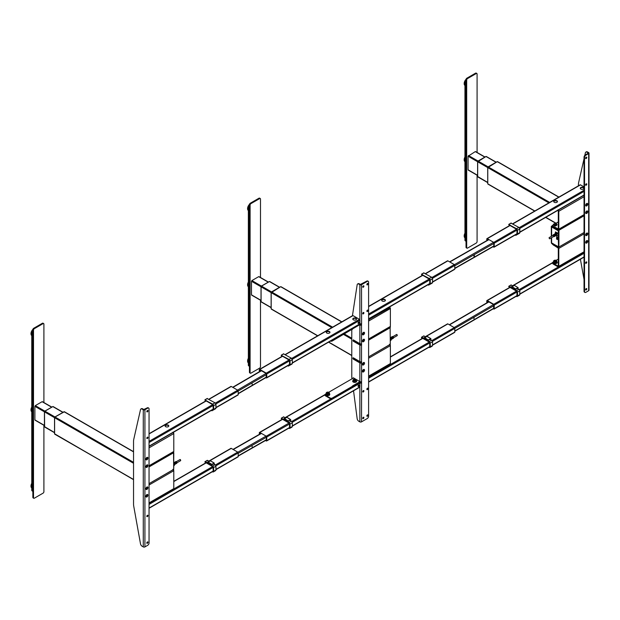<?xml version="1.0" encoding="UTF-8"?>
<svg xmlns="http://www.w3.org/2000/svg" width="620" height="620" viewBox="0 0 620 620"><rect width="100%" height="100%" fill="white"/><g stroke="black" fill="none" stroke-linecap="round" stroke-linejoin="round"><path stroke-width="0.93" d="M556.225 235.422L556.721 235.708L556.721 233.949L557.535 233.415L556.752 233.949L556.752 235.708L558.139 234.965M557.954 233.205L555.915 232.477L555.21 233.035L555.931 232.453L557.55 233.383L555.505 231.903L555.35 232.919M555.512 234.755A0.992 0.574 -120 0 0 555.83 235.12A1.015 0.589 60 0 1 555.365 234.438A0.992 0.574 -120 0 0 555.458 234.654M555.396 233.616A1.015 0.589 60 0 1 556 233.585A1.015 0.589 60 0 1 556.683 234.577A1.015 0.589 60 0 1 556.388 235.329M556.721 233.949L555.195 233.066L555.195 233.725L555.195 233.05L556.737 233.918M556 235.515A0.992 0.574 60 0 0 556.14 235.476A0.992 0.574 60 0 0 555.83 233.942L555.597 234.089A0.969 0.558 60 0 1 556.101 235.151M555.644 235.654A0.992 0.574 -120 0 0 555.9 235.615A0.992 0.574 -120 0 0 555.59 234.081M555.179 235.995A0.992 0.574 60 0 0 555.311 235.949A0.992 0.574 60 0 0 555.001 234.414L554.776 234.554A0.969 0.558 60 0 1 555.28 235.623M554.985 235.964L554.985 235.964A0.969 0.558 -120 0 0 555.063 235.98A0.992 0.574 60 0 1 555.001 235.98L554.838 236.073A0.992 0.574 -120 0 1 554.66 236.328A0.992 0.574 -120 0 1 554.412 236.367M554.357 236.468A0.992 0.574 60 0 0 554.489 236.429A0.992 0.574 60 0 0 554.179 234.895L553.939 235.034A0.992 0.574 -120 0 1 554.249 236.561A0.992 0.574 -120 0 1 553.939 236.592L554.179 236.453A0.992 0.574 60 0 0 554.21 236.46M552.839 235.492A0.992 0.574 60 0 1 553.04 234.972A0.992 0.574 60 0 1 553.536 235.019A0.992 0.574 60 0 1 554.187 235.894A0.992 0.574 60 0 1 554.032 236.685A0.992 0.574 60 0 1 553.536 236.638A0.992 0.574 60 0 1 553.482 236.6M555.342 235.894A0.992 0.574 -120 0 0 555.489 235.848A0.992 0.574 -120 0 0 555.667 235.592L555.908 235.46A0.992 0.574 60 0 1 555.721 235.708A0.992 0.574 60 0 1 555.59 235.755M556.093 235.282A0.992 0.574 -120 0 0 556.473 235.282A0.992 0.574 -120 0 0 556.628 234.484A0.992 0.574 -120 0 0 555.977 233.608A0.992 0.574 -120 0 0 555.481 233.562A0.992 0.574 -120 0 0 555.295 233.849L555.458 233.725A0.992 0.574 60 0 0 555.148 233.756L555.481 233.562M554.629 234.089A0.992 0.574 60 0 1 554.737 233.996A0.992 0.574 60 0 1 555.233 234.042A0.992 0.574 60 0 1 555.908 235.026L555.667 235.166A0.992 0.574 -120 0 0 554.993 234.182A0.992 0.574 -120 0 0 554.497 234.135A0.992 0.574 -120 0 0 554.334 234.329M554.319 234.763L555.047 235.507A0.969 0.558 -120 0 0 554.505 234.624A0.969 0.558 -120 0 0 553.823 234.562A0.992 0.574 60 0 1 553.908 234.469A0.992 0.574 60 0 1 554.404 234.523A0.992 0.574 60 0 1 555.078 235.507L554.838 235.647A0.992 0.574 -120 0 0 554.164 234.654A0.992 0.574 -120 0 0 553.668 234.608A0.992 0.574 -120 0 0 553.505 234.802M554.21 235.995A0.992 0.574 60 0 1 553.73 235.158M554.737 233.996L554.908 233.895A0.992 0.574 -120 0 1 555.218 233.864L555.288 233.856M554.133 234.895A0.992 0.574 60 0 0 554.629 235.763L554.389 235.902M554.218 234.329A0.992 0.574 60 0 1 554.319 234.236A0.992 0.574 60 0 1 554.629 234.205L554.389 234.345A0.992 0.574 -120 0 0 554.079 234.368A0.992 0.574 -120 0 0 553.97 234.469M553.389 234.802A0.992 0.574 60 0 1 553.497 234.709A0.992 0.574 60 0 1 553.807 234.678L553.567 234.817A0.992 0.574 -120 0 0 553.257 234.848A0.992 0.574 -120 0 0 553.056 235.368M549.398 238.746L549.08 237.662L549.398 238.746M553.071 235.577L553.521 235.313L553.846 236.398L549.715 238.778M555.132 234.283L555.876 235.034A0.969 0.558 -120 0 0 555.326 234.151A0.969 0.558 -120 0 0 554.652 234.089M554.171 234.662A0.969 0.558 60 0 1 554.846 235.631L554.838 235.623M554.575 234.949L555.071 235.554M555.195 235.972A0.969 0.558 -120 0 0 555.474 235.352A0.969 0.558 -120 0 0 554.985 234.445L555.264 235.429M496.946 161.805A0.698 0.403 60 0 1 497.124 161.696L488.196 166.85L487.739 167.648L487.769 183.838L487.769 167.671L488.235 166.865L497.155 161.712L497.682 161.905M488.196 184.047L487.793 183.892M551.32 226.478A1.046 0.605 0 0 0 551.32 226.525A1.046 0.605 0 0 0 551.622 226.951L558.225 230.764L558.473 233.027L557.876 233.167M558.473 235.6L558.473 246.621M551.32 242.575A1.046 0.605 0 0 0 551.32 242.621A1.046 0.605 0 0 0 551.622 243.048L558.922 246.977M551.622 243.048L551.622 243.528L551.374 242.428L551.622 243.528L558.225 247.333L558.225 246.861M558.388 246.861L558.388 247.333L577.522 236.29M557.977 247L558.798 248.426A1.17 0.674 60 0 0 558.372 247.341L558.225 247.333M551.622 236.197L551.622 226.858A1.046 0.605 180 0 1 551.32 226.432A1.046 0.605 180 0 1 551.374 226.238L558.225 230.671L558.225 230.19L551.374 226.238M577.522 219.24L558.225 230.671M555.892 225.866A1.38 0.798 0 0 0 554.613 225.866M551.622 237.677L551.622 242.955A1.046 0.605 180 0 1 551.32 242.529L551.32 237.855M557.396 239.522L557.396 237.049L556.659 236.522L556.574 239.049L557.396 239.522M551.622 242.955L558.302 246.713M557.876 235.166L558.302 235.693M557.659 233.042L556.326 232.384M556.985 236.716L556.574 239.049M584.04 215.551L558.884 230.004L584.04 215.473M558.953 230.036L558.884 246.977M584.04 215.783L559.046 230.214M559.046 246.931L584.04 232.508L558.953 246.993M558.884 230.361L558.287 233.252M558.139 233.298L558.535 246.752L558.535 230.756M584.04 215.38L577.856 219.046M487.739 183.458A0.698 0.403 0 0 0 487.715 183.567L487.785 167.617L497.271 161.665L558.76 197.168M577.987 236.003L584.04 232.523M486.429 156.736L486.01 156.504L477.679 161.789L477.679 176.646L478.097 176.886M487.715 182.435L477.632 176.499L477.632 161.812L478.097 161.014L485.863 156.527A0.698 0.403 -120 0 0 485.685 156.635M477.664 176.522L477.632 176.499A0.698 0.403 180 0 1 477.609 176.398L477.664 161.835L478.129 161.037L486.018 156.496L496.046 162.293M477.632 176.289A0.698 0.403 180 0 0 477.609 176.398L477.609 161.712A0.698 0.403 180 0 0 477.632 161.812L478.097 161.014L485.863 156.527L486.328 156.798M390.375 337.947L391.104 338.365L391.104 340.147L390.282 340.713M391.104 338.388L390.391 338.753M390.871 338.505A1.015 0.589 -120 0 0 390.375 338.001A0.992 0.574 60 0 1 390.391 338.009M391.104 339.528A0.992 0.574 -120 0 0 391.228 339.481A0.992 0.574 -120 0 0 390.918 337.954L391.158 337.815A0.992 0.574 60 0 1 391.468 339.341A0.992 0.574 60 0 1 391.336 339.388A0.969 0.558 -120 0 0 391.631 338.753A0.969 0.558 -120 0 0 391.135 337.838L391.422 338.853M391.801 339.047A0.992 0.574 -120 0 0 392.057 339.008A0.992 0.574 -120 0 0 391.747 337.474L391.979 337.334A0.992 0.574 60 0 1 392.29 338.869A0.992 0.574 60 0 1 392.158 338.915M392.042 338.908A0.992 0.574 60 0 1 391.979 338.9L391.825 338.993A0.992 0.574 -120 0 1 391.638 339.249L391.468 339.341M392.631 338.574A0.992 0.574 -120 0 0 392.879 338.528A0.992 0.574 -120 0 0 392.569 337.001L392.809 336.862A0.992 0.574 60 0 1 393.119 338.396A0.992 0.574 60 0 1 392.987 338.435M393.173 338.311A0.992 0.574 -120 0 0 393.336 338.272A0.992 0.574 -120 0 0 393.483 337.474A0.992 0.574 -120 0 0 392.84 336.598A0.992 0.574 -120 0 0 392.344 336.551A0.992 0.574 -120 0 0 392.166 336.776M391.608 337.009A0.992 0.574 60 0 1 391.716 336.916A0.992 0.574 60 0 1 392.212 336.962A0.992 0.574 60 0 1 392.886 337.947L392.646 338.086A0.992 0.574 -120 0 0 391.972 337.102A0.992 0.574 -120 0 0 391.476 337.048A0.992 0.574 -120 0 0 391.313 337.249M390.786 337.481A0.992 0.574 60 0 1 390.887 337.388A0.992 0.574 60 0 1 391.383 337.435A0.992 0.574 60 0 1 392.065 338.427L391.825 338.559A0.992 0.574 -120 0 0 391.142 337.575A0.992 0.574 -120 0 0 390.647 337.528A0.992 0.574 -120 0 0 390.492 337.722M392.212 338.807A0.992 0.574 -120 0 0 392.468 338.768A0.992 0.574 -120 0 0 392.646 338.512L392.886 338.381A0.992 0.574 60 0 1 392.708 338.629A0.992 0.574 60 0 1 392.569 338.675M392.049 338.474A0.992 0.574 60 0 1 391.538 337.598L391.298 337.737M390.546 338.117L390.468 338.21A0.992 0.574 -120 0 0 390.623 338.629M390.786 337.629L390.786 337.598A0.992 0.574 60 0 0 390.476 337.629A0.992 0.574 60 0 0 390.375 337.714A0.992 0.574 -120 0 1 390.546 337.737L390.786 337.629M390.902 337.489A0.992 0.574 -120 0 1 391.065 337.288A0.992 0.574 -120 0 1 391.375 337.257L391.615 337.125A0.992 0.574 60 0 0 391.305 337.148A0.992 0.574 60 0 0 391.197 337.249M392.018 336.769A0.992 0.574 60 0 1 392.127 336.675A0.992 0.574 60 0 1 392.437 336.644L392.197 336.784A0.992 0.574 -120 0 0 391.887 336.815A0.992 0.574 -120 0 0 391.724 337.009M391.941 337.319A0.992 0.574 60 0 0 392.437 338.21L392.197 338.342M392.995 338.419A0.969 0.558 -120 0 0 393.281 337.799A0.969 0.558 -120 0 0 392.786 336.885L393.072 337.9M396.521 334.761L396.978 334.498L397.296 335.575L393.537 337.745M392.398 337.102L392.886 337.939M392.847 336.606A0.969 0.558 60 0 1 392.855 336.613A0.969 0.558 60 0 1 393.537 337.807M390.654 338.613A0.969 0.558 60 0 1 390.499 338.202L390.809 338.536M271.204 292.4A0.698 0.403 0 0 0 271.149 292.694L271.18 308.737L271.149 292.694L271.606 291.896L280.69 286.711M271.382 292.097A0.698 0.403 60 0 1 271.606 291.896L280.535 286.742A0.698 0.403 60 0 0 280.434 286.773A0.698 0.403 60 0 1 280.535 286.742L271.606 291.896L271.149 292.694L271.606 291.896A0.698 0.403 60 0 0 271.506 291.927L280.434 286.773A0.698 0.403 60 0 0 280.349 286.851M271.149 308.504A0.698 0.403 0 0 0 271.149 308.714L271.606 309.093M390.282 338.931L390.282 343.798M390.236 327.748L390.058 327.004M390.298 327.236L371.163 338.381M371.163 338.288L370.76 338.148M371.093 355.446L390.298 344.379L390.135 327.786L368.606 339.861M390.282 343.705L390.282 341.163M389.965 344.55L368.606 356.887L390.135 344.402M368.606 339.93L389.864 327.654M389.965 327.825L368.606 340.163M368.606 356.903L370.698 355.678M370.435 338.334L370.838 338.567L368.606 339.76M281.092 286.952L341.674 321.927M353.431 340.14L361.514 344.999L361.096 343.821M280.682 286.711L271.196 292.663L331.778 327.647M317.758 335.738L271.196 308.861L271.196 292.663M269.839 281.79L279.457 287.339L269.421 281.55L261.508 286.122L261.09 286.835L271.126 292.625L261.09 286.835L261.09 301.692L261.508 301.932M261.09 301.692L271.126 307.481L261.09 301.692L261.074 286.882A0.698 0.403 180 0 1 261.105 286.564M271.537 291.912L261.508 286.122L271.537 291.912M261.043 301.545A0.698 0.403 180 0 1 261.02 301.444A0.698 0.403 180 0 0 261.043 301.545L261.074 286.882A0.698 0.403 180 0 1 261.02 286.758L261.4 286.091A0.698 0.403 -120 0 0 261.276 286.262M261.074 286.882L261.508 286.06A0.698 0.403 -120 0 0 261.4 286.091L269.173 281.612A0.698 0.403 -120 0 0 269.096 281.681M261.4 286.091A0.698 0.403 -120 0 1 261.508 286.06L269.274 281.573A0.698 0.403 -120 0 0 269.173 281.612L269.274 281.573A0.698 0.403 -120 0 0 269.173 281.612M261.074 301.723L261.02 301.444A0.698 0.403 180 0 1 261.043 301.336M173.786 462.993L174.514 463.411L174.514 465.194L173.693 465.76M174.514 463.435L173.802 463.799M174.282 463.551A1.015 0.589 -120 0 0 173.786 463.047A0.992 0.574 60 0 1 173.794 463.055M174.514 464.574A0.992 0.574 -120 0 0 174.639 464.527A0.992 0.574 -120 0 0 174.328 463L174.569 462.861A0.992 0.574 60 0 1 174.879 464.396A0.992 0.574 60 0 1 174.747 464.434A0.969 0.558 -120 0 0 175.042 463.799A0.969 0.558 -120 0 0 174.546 462.884L174.832 463.9M175.212 464.093A0.992 0.574 -120 0 0 175.468 464.055A0.992 0.574 -120 0 0 175.158 462.52L175.166 462.528A0.969 0.558 60 0 1 175.669 463.589M175.623 463.101L175.375 462.373A0.992 0.574 60 0 1 175.7 463.915A0.992 0.574 60 0 1 175.569 463.962A0.969 0.558 -120 0 0 175.863 463.326A0.969 0.558 -120 0 0 175.375 462.411L175.158 462.52M176.15 463.621A0.992 0.574 -120 0 0 176.289 463.574A0.992 0.574 -120 0 0 175.979 462.047L176.22 461.908A0.992 0.574 60 0 1 176.53 463.442A0.992 0.574 60 0 1 176.398 463.481M176.46 463.349A0.992 0.574 -120 0 0 176.739 463.318A0.992 0.574 -120 0 0 176.894 462.52A0.992 0.574 -120 0 0 176.25 461.644A0.992 0.574 -120 0 0 175.755 461.598A0.992 0.574 -120 0 0 175.576 461.822M175.018 462.055A0.992 0.574 60 0 1 175.127 461.962A0.992 0.574 60 0 1 175.623 462.009A0.992 0.574 60 0 1 176.297 462.993L176.057 463.132A0.992 0.574 -120 0 0 175.383 462.148A0.992 0.574 -120 0 0 174.887 462.101A0.992 0.574 -120 0 0 174.724 462.295M174.197 462.528A0.992 0.574 60 0 1 174.298 462.435A0.992 0.574 60 0 1 174.793 462.489A0.992 0.574 60 0 1 175.468 463.473L175.274 463.636A0.969 0.558 60 0 1 175.235 463.621L175.274 463.636M175.235 463.605A0.992 0.574 -120 0 0 174.553 462.621A0.992 0.574 -120 0 0 174.057 462.574A0.992 0.574 -120 0 0 173.902 462.768M174.91 464.334A0.992 0.574 -120 0 0 175.049 464.295A0.992 0.574 -120 0 0 175.235 464.039L175.468 463.9A0.992 0.574 60 0 1 175.29 464.155A0.992 0.574 60 0 1 175.158 464.194M175.638 463.83A0.969 0.558 60 0 0 175.77 463.83A0.992 0.574 -120 0 0 175.879 463.814A0.992 0.574 -120 0 0 176.057 463.558L176.297 463.427A0.992 0.574 60 0 1 176.119 463.675A0.992 0.574 60 0 1 175.979 463.721M173.957 463.163L173.879 463.256A0.992 0.574 -120 0 0 174.034 463.675M174.197 462.675L174.197 462.644A0.992 0.574 60 0 0 173.887 462.675A0.992 0.574 60 0 0 173.786 462.76A0.992 0.574 -120 0 1 173.957 462.784L174.197 462.675M174.367 462.435A0.992 0.574 -120 0 1 174.476 462.334A0.992 0.574 -120 0 1 174.786 462.311L175.018 462.171A0.992 0.574 60 0 0 174.708 462.195A0.992 0.574 60 0 0 174.608 462.295M175.429 461.815A0.992 0.574 60 0 1 175.537 461.722A0.992 0.574 60 0 1 175.847 461.691L175.607 461.83A0.992 0.574 -120 0 0 175.297 461.861A0.992 0.574 -120 0 0 175.135 462.055M175.847 463.256A0.992 0.574 60 0 1 175.375 462.481M179.932 459.808L180.389 459.544L180.707 460.621L176.948 462.791M175.809 462.148L176.297 462.985M174.065 463.659A0.969 0.558 60 0 1 173.91 463.249L174.22 463.582M174.793 462.807L175.452 463.52M174.701 462.721L175.437 463.473A0.969 0.558 -120 0 0 174.894 462.59A0.969 0.558 -120 0 0 174.22 462.528M133.54 479.671L54.591 433.783L54.591 417.764L55.056 416.966L64.1 411.757L133.54 451.856L64.387 411.734L55.017 416.996L133.54 462.334L55.017 416.996L54.606 417.717L133.54 463.287L54.606 417.717L55.017 416.996M54.614 417.446L54.614 417.446A0.698 0.403 -0 0 0 54.56 417.74L54.56 433.76L55.056 434.046M54.793 417.144L54.793 417.144A0.698 0.403 60 0 1 54.916 416.973L54.537 417.64A0.698 0.403 -0 0 0 54.56 417.74L55.017 416.942L63.945 411.789L64.403 412.06M64.441 412.075L63.976 411.812L55.017 416.942A0.698 0.403 60 0 0 54.916 416.973A0.698 0.403 60 0 1 55.017 416.942L64.162 411.726M173.693 463.977L173.786 452.902L173.213 452.67L149.048 466.62M173.708 452.67L173.468 452.058M173.708 452.282L154.171 463.194M173.693 468.844L173.538 452.832M154.504 480.492L173.708 469.425L173.708 468.953M173.693 468.751L173.786 466.496M149.048 503.3L173.546 489.157A1.17 0.674 -120 0 0 173.786 488.622L173.786 470.712A1.17 0.674 -120 0 0 173.36 469.627L149.048 483.646L173.538 469.449M149.048 466.697L173.275 452.701M173.375 452.879L149.048 466.922M173.693 452.941L173.693 468.945M149.048 483.67L153.993 480.81M153.993 463.667L149.048 466.527M54.731 434.171L133.54 479.477L54.606 433.907L54.606 417.717M63.039 412.285L53.126 406.565L62.86 412.385L52.832 406.596L44.919 411.168L44.501 411.882L44.624 427.002L44.485 411.928L44.95 411.13L52.84 406.588M44.919 411.168L54.948 416.958L44.919 411.168L44.501 411.882L54.537 417.671L44.501 411.882M44.508 426.816L54.537 432.528L44.454 426.599A0.698 0.403 180 0 1 44.454 426.389M44.919 426.862L44.454 426.599L44.454 411.913A0.698 0.403 180 0 1 44.516 411.61L44.516 411.61M44.95 426.878L44.454 426.599A0.698 0.403 180 0 1 44.431 426.49L44.431 411.804A0.698 0.403 180 0 0 44.454 411.913L44.919 411.107L52.685 406.627L44.919 411.107L44.485 411.928L44.919 411.107L52.902 406.557M44.431 411.804L44.811 411.137A0.698 0.403 -120 0 1 44.919 411.107A0.698 0.403 -120 0 0 44.686 411.308L44.686 411.308M488.049 302.126A0.791 0.457 -60 0 1 488.258 301.514A1.17 0.674 120 0 0 487.971 302.173M493.613 308.605L493.721 304.668L487.289 300.956M487.126 301.049L487.126 302.661M493.288 308.799L493.721 309.047A0.698 0.403 -120 0 0 494.218 308.76L494.218 305.141A0.698 0.403 -120 0 0 493.721 304.288L487.289 300.576A0.698 0.403 -120 0 0 486.793 300.855L486.793 302.854M554.264 202.283A1.868 1.077 180 0 1 553.714 201.523A1.868 1.077 180 0 1 554.869 200.531A1.868 1.077 180 0 1 556.907 200.764A1.868 1.077 180 0 1 557.45 201.523A1.868 1.077 180 0 1 556.295 202.523A1.868 1.077 180 0 1 554.264 202.283M553.745 201.717A1.868 1.077 180 0 1 555.024 200.88A1.868 1.077 180 0 1 556.907 201.144A1.868 1.077 180 0 1 557.419 201.717M487.126 239.142L487.126 240.405M493.318 246.528L493.892 246.667L493.721 242.761M492.985 246.721L493.721 247.14A0.698 0.403 -120 0 0 494.218 246.861L494.218 243.242A0.698 0.403 -120 0 0 493.721 242.381L487.289 238.669A0.698 0.403 -120 0 0 486.793 238.956L486.793 240.591M584.04 186.907L580.49 184.861A0.698 0.403 -120 0 0 580.142 184.822L512.624 223.804M580.824 189.046A1.868 1.077 0 0 0 583.459 189.046A1.868 1.077 0 0 0 583.459 187.527A1.868 1.077 0 0 0 580.824 187.527A1.868 1.077 0 0 0 580.824 189.046M488.63 239.824L487.289 239.049M580.304 188.48A1.868 1.077 180 0 1 580.824 187.907A1.868 1.077 180 0 1 582.699 187.635A1.868 1.077 180 0 1 583.978 188.48M382.215 299.522A1.868 1.077 0 0 0 381.664 300.289A1.868 1.077 0 0 0 382.819 301.281A1.868 1.077 0 0 0 384.849 301.049A1.868 1.077 0 0 0 385.4 300.289A1.868 1.077 0 0 0 384.245 299.29A1.868 1.077 0 0 0 382.215 299.522M385.369 300.475A1.868 1.077 0 0 0 384.09 299.638A1.868 1.077 0 0 0 382.215 299.902A1.868 1.077 0 0 0 381.695 300.475M425.359 273.614L447.516 260.826A0.698 0.403 60 0 1 447.865 260.857L454.297 264.57A0.698 0.403 60 0 1 454.793 265.43L454.793 269.049A0.698 0.403 60 0 1 454.654 269.367L432.52 282.147M359.995 382.408A1.868 1.077 180 0 1 361.096 382.393M361.096 382.013A1.868 1.077 0 0 0 360.398 381.974M425.359 336.66L447.516 323.873A0.698 0.403 60 0 1 447.865 323.904L454.297 327.624A0.698 0.403 60 0 1 454.793 328.476L454.793 332.095A0.698 0.403 60 0 1 454.654 332.413L432.52 345.193M265.817 440.324L266.414 440.479L266.251 436.573M261.121 433.613L259.811 432.861M259.648 432.954L259.648 434.186M358.058 386.035L358.771 386.369M265.484 440.51L266.251 440.952A0.698 0.403 -120 0 0 266.74 440.665L266.74 437.046A0.698 0.403 -120 0 0 266.251 436.193L259.811 432.473A0.698 0.403 -120 0 0 259.323 432.76L259.323 434.372M359.453 387.144A0.698 0.403 -120 0 0 359.941 386.857L359.941 383.238A0.698 0.403 -120 0 0 359.561 382.463M358.624 386.477A0.814 0.473 -60 0 1 358.624 385.144A0.814 0.473 -60 0 1 358.624 386.477M358.461 386.19L358.538 385.206M326.787 333.048A1.868 1.077 180 0 1 326.244 332.289A1.868 1.077 180 0 1 327.391 331.289A1.868 1.077 180 0 1 329.429 331.522A1.868 1.077 180 0 1 329.972 332.289A1.868 1.077 180 0 1 328.825 333.281A1.868 1.077 180 0 1 326.787 333.048M326.267 332.475A1.868 1.077 180 0 1 327.546 331.638A1.868 1.077 180 0 1 329.429 331.901A1.868 1.077 180 0 1 329.941 332.475M355.988 318.285A1.868 1.077 0 0 0 353.95 318.052A1.868 1.077 0 0 0 352.796 319.044A1.868 1.077 0 0 0 353.346 319.812A1.868 1.077 0 0 0 355.376 320.044A1.868 1.077 0 0 0 356.531 319.044A1.868 1.077 0 0 0 355.988 318.285M352.827 319.238A1.868 1.077 180 0 1 354.105 318.401A1.868 1.077 180 0 1 355.988 318.665A1.868 1.077 180 0 1 356.5 319.238M260.571 371.016A0.791 0.457 -60 0 1 260.78 370.365M259.648 369.908L259.648 371.55M260.757 370.357A1.17 0.674 120 0 0 260.485 371.062M358.058 322.989L358.771 323.322M266.166 377.479L266.251 373.527L259.811 369.807M265.841 377.665L266.251 377.906A0.698 0.403 -120 0 0 266.74 377.619L266.74 374A0.698 0.403 -120 0 0 266.251 373.139L259.811 369.427A0.698 0.403 -120 0 0 259.323 369.714L259.323 371.744M359.453 324.097A0.698 0.403 -120 0 0 359.941 323.81L359.941 320.191A0.698 0.403 -120 0 0 359.453 319.331L353.012 315.619A0.698 0.403 -120 0 0 352.664 315.588L285.146 354.57M358.624 323.431A0.814 0.473 -60 0 1 358.624 322.098A0.814 0.473 -60 0 1 358.624 323.431M358.461 323.144L358.538 322.152M165.625 425.142A1.868 1.077 0 0 0 165.075 425.901A1.868 1.077 0 0 0 166.23 426.901A1.868 1.077 0 0 0 168.26 426.668A1.868 1.077 0 0 0 168.81 425.901A1.868 1.077 0 0 0 167.656 424.909A1.868 1.077 0 0 0 165.625 425.142M168.78 426.095A1.868 1.077 0 0 0 167.501 425.258A1.868 1.077 0 0 0 165.625 425.521A1.868 1.077 0 0 0 165.106 426.095M208.769 399.233L230.927 386.438A0.698 0.403 60 0 1 231.276 386.477L237.708 390.189A0.698 0.403 60 0 1 238.204 391.05L238.204 394.669A0.698 0.403 60 0 1 238.057 394.987L215.962 407.743M208.801 461.117L230.927 448.345A0.698 0.403 60 0 1 231.276 448.384L237.708 452.096A0.698 0.403 60 0 1 238.204 452.949L238.204 456.568A0.698 0.403 60 0 1 238.057 456.893L215.962 469.65M474.176 255.549L474.176 256.354L474.424 255.525L473.835 256.169M474.176 318.029L473.835 318.649M252.146 384.54L252.138 383.741L252.146 384.54M252.138 447.02L252.146 446.222L252.138 447.02M586.675 203.523L586.675 203.523A1.457 0.845 120 0 0 585.644 205.313A1.457 0.845 120 0 0 586.675 205.902A1.457 0.845 120 0 0 587.714 204.12A1.457 0.845 120 0 0 586.675 203.523M586.474 205.034A0.876 0.504 120 0 0 586.869 204.29M586.675 240.669L586.675 240.669A1.457 0.845 120 0 0 585.644 242.451A1.457 0.845 120 0 0 586.675 243.048A1.457 0.845 120 0 0 587.714 241.265A1.457 0.845 120 0 0 586.675 240.669M586.365 242.265A0.876 0.504 120 0 0 586.869 241.436M586.675 211.048L586.675 211.048A1.457 0.845 120 0 0 585.644 212.831A1.457 0.845 120 0 0 586.675 213.427A1.457 0.845 120 0 0 587.714 211.645A1.457 0.845 120 0 0 586.675 211.048M585.675 212.552A0.876 0.504 120 0 0 586.442 211.211M586.675 233.143L586.675 233.143A1.457 0.845 120 0 0 585.644 234.926A1.457 0.845 120 0 0 586.675 235.522A1.457 0.845 120 0 0 587.714 233.74A1.457 0.845 120 0 0 586.675 233.143M585.675 234.647A0.876 0.504 120 0 0 586.442 233.306M585.606 289.618A0.814 0.473 120 0 0 586.76 288.951A0.814 0.473 120 0 0 585.606 289.618M585.613 289.711A0.814 0.473 120 0 0 586.264 288.579M585.606 262.95A0.814 0.473 120 0 0 586.76 262.283A0.814 0.473 120 0 0 585.606 262.95M585.613 263.043A0.814 0.473 120 0 0 586.264 261.911M585.606 184.861A0.814 0.473 120 0 0 586.76 184.194A0.814 0.473 120 0 0 585.606 184.861M585.613 184.946A0.814 0.473 120 0 0 586.264 183.822M585.606 158.193A0.814 0.473 120 0 0 586.76 157.526A0.814 0.473 120 0 0 585.606 158.193M585.613 158.278A0.814 0.473 120 0 0 586.264 157.155M588.163 153.287L585.357 154.907L585.854 155.194A1.868 1.077 120 0 0 584.536 157.48L584.536 291.571A1.868 1.077 120 0 0 585.854 292.338L588.659 290.718A1.17 0.674 180 0 0 589 290.238L589 153.094A1.17 0.674 0 0 0 588.659 152.621L587.496 151.947L587 152.233A2.333 1.349 -120 0 0 585.83 152.117A2.333 1.349 -120 0 0 585.396 152.784L584.807 155.364M589 153.094A1.17 0.674 0 0 1 588.659 153.574L585.854 155.194M584.536 157.48L584.04 157.193L584.04 291.284L584.536 291.571M586.776 204.282A0.876 0.504 -60 0 1 586.388 204.988M586.776 241.428A0.876 0.504 -60 0 1 586.342 242.172M586.659 211.226A0.876 0.504 -60 0 1 585.792 212.73M586.659 233.322A0.876 0.504 -60 0 1 585.792 234.825M584.707 292.229A1.868 1.077 -60 0 1 584.04 291.284M584.04 157.193A1.868 1.077 -60 0 1 585.357 154.907M587 152.233L588.163 152.908L588.659 152.621M586.109 152.024A2.333 1.349 60 0 1 586.326 151.83A2.333 1.349 60 0 1 587.496 151.947M584.04 158.751L578.646 182.536A11.664 6.735 -120 0 0 578.429 184.566L578.429 185.814M580.405 259.238L584.04 279.442M363.49 369.528L363.49 369.528A1.457 0.845 120 0 0 362.46 371.31A1.457 0.845 120 0 0 363.49 371.907A1.457 0.845 120 0 0 364.521 370.117A1.457 0.845 120 0 0 363.49 369.528L363.49 369.528M363.49 332.382L363.49 332.382A1.457 0.845 120 0 0 362.46 334.165A1.457 0.845 120 0 0 363.49 334.761A1.457 0.845 120 0 0 364.521 332.979A1.457 0.845 120 0 0 363.49 332.382L363.49 332.382M363.49 362.568L363.49 362.568A1.457 0.845 120 0 0 362.46 364.358A1.457 0.845 120 0 0 363.49 364.955A1.457 0.845 120 0 0 364.521 363.165A1.457 0.845 120 0 0 363.49 362.568L363.49 362.568M362.483 364.072A0.876 0.504 120 0 0 363.258 362.739M363.49 339.334L363.49 339.334A1.457 0.845 120 0 0 362.46 341.116A1.457 0.845 120 0 0 363.49 341.713A1.457 0.845 120 0 0 364.521 339.93A1.457 0.845 120 0 0 363.49 339.334L363.49 339.334M362.483 340.837A0.876 0.504 120 0 0 363.258 339.497M363.901 286.192A0.814 0.473 120 0 0 362.747 286.858A0.814 0.473 120 0 0 363.901 286.192M362.754 286.944A0.814 0.473 120 0 0 363.405 285.82M363.901 312.86A0.814 0.473 120 0 0 362.747 313.526A0.814 0.473 120 0 0 363.901 312.86M362.754 313.612A0.814 0.473 120 0 0 363.405 312.488M363.901 390.957A0.814 0.473 120 0 0 362.747 391.623A0.814 0.473 120 0 0 363.901 390.957M362.754 391.708A0.814 0.473 120 0 0 363.405 390.585M363.901 417.617A0.814 0.473 120 0 0 362.747 418.283A0.814 0.473 120 0 0 363.901 417.617M362.754 418.376A0.814 0.473 120 0 0 363.405 417.245M368.024 283.813A0.814 0.473 120 0 0 366.87 284.479A0.814 0.473 120 0 0 368.024 283.813M366.877 284.565A0.814 0.473 120 0 0 367.528 283.441M368.024 310.473A0.814 0.473 120 0 0 366.87 311.139A0.814 0.473 120 0 0 368.024 310.473M366.877 311.232A0.814 0.473 120 0 0 367.528 310.101M368.024 388.57A0.814 0.473 120 0 0 366.87 389.236A0.814 0.473 120 0 0 368.024 388.57M366.877 389.321A0.814 0.473 120 0 0 367.528 388.197M368.024 415.237A0.814 0.473 120 0 0 366.87 415.904A0.814 0.473 120 0 0 368.024 415.237M366.877 415.989A0.814 0.473 120 0 0 367.528 414.865M353.54 390.794L357.167 418.702A2.333 1.349 -120 0 0 358.794 421.243L359.863 421.856L359.863 387.128M351.99 378.828L351.881 378.006A11.664 6.735 -120 0 1 351.78 376.425L351.78 329.716M352.439 315.712L357.167 284.758A2.333 1.349 -120 0 1 357.624 283.983A2.333 1.349 -120 0 1 358.794 284.099L359.863 284.712A1.17 0.674 0 0 0 361.514 284.712L367.288 281.379L366.792 281.092L359.863 284.712L359.863 319.827M357.895 283.882A2.333 1.349 60 0 1 358.12 283.697A2.333 1.349 60 0 1 359.282 283.813L358.794 284.099M353.26 357.763L359.863 361.569A1.17 0.674 180 0 0 361.514 361.569L361.514 344.999A1.17 0.674 180 0 1 359.863 344.999L353.26 341.194L352.935 340.62L353.431 339.954M352.935 340.62L353.26 339.861L359.863 343.666A1.17 0.674 0 0 0 361.514 343.666L361.592 344.86M353.757 358.81L353.26 359.096L352.935 358.523L353.431 358.236L360.36 362.623L361.018 362.623L361.096 361.724M353.26 359.096L359.863 362.901A1.17 0.674 0 0 0 361.514 362.901L360.933 361.755M359.879 382.912A1.17 0.674 0 0 0 361.514 382.904L361.018 382.618L361.592 382.765L361.514 381.571A1.17 0.674 180 0 1 359.863 381.571L353.26 377.766L352.935 378.285M361.096 382.478L361.096 381.726M367.288 281.379A1.868 1.077 120 0 1 368.606 282.139L368.606 416.237A1.868 1.077 120 0 1 367.288 418.523L361.514 421.856A1.17 0.674 180 0 1 359.863 421.856M359.817 382.308L361.018 382.618M359.941 323.71A1.17 0.674 0 0 0 361.514 323.663L361.514 324.996A1.17 0.674 180 0 1 359.863 324.996L359.577 324.834M360.36 325.167L361.096 323.818M361.096 324.57L361.592 324.857M361.592 323.717L361.514 284.712M363.591 370.279A0.876 0.504 -60 0 1 363.196 370.985M363.591 333.142A0.876 0.504 -60 0 1 363.157 333.885M363.475 362.747A0.876 0.504 -60 0 1 362.599 364.258M363.475 339.504A0.876 0.504 -60 0 1 362.599 341.015M361.018 344.712L361.018 345.17M366.792 281.092A1.868 1.077 -60 0 1 367.939 281.201M363.157 333.978L363.816 333.157L363.157 333.978A0.876 0.504 120 0 0 363.684 333.149M363.281 371.031A0.876 0.504 120 0 0 363.684 370.287M361.592 381.618L361.592 361.623M361.592 382.765L361.514 421.856M352.935 357.949L352.935 358.523M360.36 345.17L353.431 340.334M359.282 283.813L360.36 284.425M352.439 386.671L332.235 398.621A1.403 0.806 180 0 1 330.251 398.621L325.469 395.854A1.403 0.806 180 0 1 325.058 395.289L325.058 394.715A1.403 0.806 -0 0 1 325.469 394.142L325.841 393.925M328.67 392.297L353.555 377.929M368.606 376.766L389.306 365.095A1.403 0.806 -0 0 0 389.716 364.521A1.403 0.806 -0 0 0 389.685 364.366M389.624 364.808A1.403 0.806 180 0 1 389.716 365.095A1.403 0.806 180 0 1 389.306 365.668L368.606 377.332M360.762 381.765L352.54 386.516M359.995 381.641L352.354 386.051L352.54 386.81M330.251 398.621L330.251 398.048A1.403 0.806 -0 0 0 332.235 398.048L352.54 386.237M327.228 394.049A0.992 0.574 180 0 1 327.763 393.948M328.538 394.894A0.992 0.574 180 0 1 327.515 395.079M354.214 381.982A0.992 0.574 180 0 1 353.966 381.881A0.992 0.574 180 0 1 354.113 380.998M355.423 381.843A0.992 0.574 180 0 1 354.408 382.029M325.058 394.715A1.403 0.806 -0 0 0 325.469 395.289L325.469 395.854M330.251 398.048L325.469 395.289M353.803 381.765A0.992 0.574 180 0 1 354.214 381.54M352.439 329.05L332.235 341A1.403 0.806 180 0 1 330.429 341.085M331.158 340.667A1.403 0.806 0 0 0 332.235 340.426L360.321 323.834M352.54 328.894L361.096 323.95M389.624 307.187A1.403 0.806 180 0 1 389.716 307.474A1.403 0.806 180 0 1 389.306 308.047L368.606 319.711M368.606 319.145L389.306 307.474A1.403 0.806 0 0 0 389.716 306.908A1.403 0.806 0 0 0 389.716 306.861M146.901 494.574L146.901 494.574A1.457 0.845 120 0 0 145.87 496.357A1.457 0.845 120 0 0 146.901 496.953A1.457 0.845 120 0 0 147.932 495.163A1.457 0.845 120 0 0 146.901 494.574L146.901 494.574M146.901 457.428L146.901 457.428A1.457 0.845 120 0 0 145.87 459.211A1.457 0.845 120 0 0 146.901 459.808A1.457 0.845 120 0 0 147.932 458.025A1.457 0.845 120 0 0 146.901 457.428L146.901 457.428M146.901 487.049L146.901 487.049A1.457 0.845 120 0 0 145.87 488.831A1.457 0.845 120 0 0 146.901 489.428A1.457 0.845 120 0 0 147.932 487.646A1.457 0.845 120 0 0 146.901 487.049L146.901 487.049M145.894 488.552A0.876 0.504 120 0 0 146.669 487.212M146.901 464.954L146.901 464.954A1.457 0.845 120 0 0 145.87 466.736A1.457 0.845 120 0 0 146.901 467.333A1.457 0.845 120 0 0 147.932 465.55A1.457 0.845 120 0 0 146.901 464.954L146.901 464.954M145.894 466.457A0.876 0.504 120 0 0 146.669 465.116M147.971 410.858A0.814 0.473 120 0 0 146.816 411.525A0.814 0.473 120 0 0 147.971 410.858M146.824 411.61A0.814 0.473 120 0 0 147.475 410.486M147.971 437.526A0.814 0.473 120 0 0 146.816 438.193A0.814 0.473 120 0 0 147.971 437.526M146.824 438.278A0.814 0.473 120 0 0 147.475 437.154M147.971 515.615A0.814 0.473 120 0 0 146.816 516.289A0.814 0.473 120 0 0 147.971 515.615M146.824 516.375A0.814 0.473 120 0 0 147.475 515.243M147.971 542.283A0.814 0.473 120 0 0 146.816 542.95A0.814 0.473 120 0 0 147.971 542.283M146.824 543.043A0.814 0.473 120 0 0 147.475 541.911M141.213 408.875A2.333 1.349 60 0 1 141.438 408.689A2.333 1.349 60 0 1 142.6 408.805L142.112 409.091A2.333 1.349 -120 0 0 140.942 408.975A2.333 1.349 -120 0 0 140.5 409.634L133.75 439.394A11.664 6.735 -120 0 0 133.54 441.425L133.54 504.006A11.664 6.735 -120 0 0 133.75 506.276L140.5 543.833A2.333 1.349 -120 0 0 142.112 546.236L143.274 546.902A1.17 0.674 180 0 0 144.925 546.902L147.723 545.282A1.868 1.077 120 0 0 149.048 543.004L149.048 408.906A1.868 1.077 120 0 0 147.723 408.138L144.925 409.758A1.17 0.674 0 0 1 143.274 409.758L147.234 407.859A1.868 1.077 -60 0 1 148.382 407.968M147.002 495.326A0.876 0.504 -60 0 1 146.568 496.07M146.963 458.18A0.814 0.473 120 0 1 146.878 458.443L147.227 458.645L146.568 458.862A0.814 0.473 120 0 0 146.576 458.87A0.876 0.504 -60 0 1 146.568 458.932M146.886 487.219A0.876 0.504 -60 0 1 146.01 488.731M146.886 465.124A0.876 0.504 -60 0 1 146.01 466.635M146.583 496.171A0.876 0.504 120 0 0 147.087 495.334M147.723 408.138L147.234 407.859M142.112 409.091L143.274 409.758L143.274 546.902M142.6 408.805L143.77 409.479M466.031 83.15L465.287 82.724A1.17 0.674 180 0 1 464.946 82.251L464.946 240.343A1.17 0.674 0 0 0 465.287 240.824L466.031 241.25M466.031 82.584L466.031 81.918M464.946 82.251A1.17 0.674 180 0 1 465.287 81.77L466.031 81.344M477.082 152.442L477.082 74.013A1.17 0.674 120 0 0 476.842 73.478L476.175 73.098A1.17 0.674 120 0 0 475.594 73.152L466.852 78.198A1.17 0.674 120 0 0 466.031 79.631L466.031 247.248A1.17 0.674 120 0 0 466.271 247.783L466.93 248.163A1.17 0.674 120 0 0 467.511 248.108L476.253 243.056A1.17 0.674 120 0 0 477.082 241.629L477.082 175.197M476.842 73.478A1.17 0.674 120 0 0 476.253 73.532L467.511 78.585A1.17 0.674 120 0 0 466.689 80.011L466.689 247.628A1.17 0.674 120 0 0 466.93 248.163M249.442 208.196L248.697 207.77A1.17 0.674 180 0 1 248.356 207.297L248.356 365.389A1.17 0.674 0 0 0 248.697 365.87L249.442 366.296M249.442 207.63L249.442 206.964M248.356 207.297A1.17 0.674 180 0 1 248.697 206.817L249.442 206.39M260.493 277.489L260.493 199.059A1.17 0.674 120 0 0 260.253 198.524L259.586 198.144A1.17 0.674 120 0 0 259.005 198.199L250.263 203.244A1.17 0.674 120 0 0 249.442 204.678L249.442 372.295A1.17 0.674 120 0 0 249.682 372.829L250.34 373.209A1.17 0.674 120 0 0 250.922 373.155L259.664 368.11A1.17 0.674 120 0 0 260.493 366.676L260.493 300.243M260.253 198.524A1.17 0.674 120 0 0 259.664 198.578L250.922 203.631A1.17 0.674 120 0 0 250.1 205.057L250.1 372.674A1.17 0.674 120 0 0 250.34 373.209M32.852 333.25L32.108 332.816A1.17 0.674 180 0 1 31.767 332.343L31.767 490.436A1.17 0.674 0 0 0 32.108 490.916L32.852 491.342M32.852 332.676L32.852 332.01M31.767 332.343A1.17 0.674 180 0 1 32.108 331.863L32.852 331.437M43.904 402.535L43.904 324.105A1.17 0.674 120 0 0 43.656 323.57L42.997 323.19A1.17 0.674 120 0 0 42.416 323.245L33.674 328.298A1.17 0.674 120 0 0 32.852 329.724L32.852 497.341A1.17 0.674 120 0 0 33.093 497.875L33.751 498.255A1.17 0.674 120 0 0 34.332 498.201L43.075 493.156A1.17 0.674 120 0 0 43.904 491.722L43.904 425.289M43.656 323.57A1.17 0.674 120 0 0 43.075 323.625L34.332 328.678A1.17 0.674 120 0 0 33.511 330.103L33.511 497.728A1.17 0.674 120 0 0 33.751 498.255M557.977 266.236L558.798 266.337A1.17 0.674 60 0 1 558.558 266.871A1.17 0.674 60 0 1 557.977 266.809L557.977 266.236L558.798 266.337L558.798 248.426L557.977 247.194L552.947 244.667L558.302 248.147L558.302 266.05L552.947 263.337L552.947 263.903L552.947 262.764L552.947 263.903L552.947 263.337L557.977 266.236L557.977 266.809L552.947 263.903M552.947 244.667L552.947 243.528L552.947 244.667A1.403 0.806 180 0 1 552.536 244.047M552.947 263.337L552.947 262.19L552.947 263.337A1.403 0.806 0 0 1 552.947 262.19L553.319 261.973M556.148 260.338L558.302 259.098M555.264 261.997A0.992 0.574 180 0 1 555.954 262.167A0.992 0.574 180 0 1 555.706 263.082M586.342 242.118A0.814 0.473 120 0 0 586.745 241.42M558.287 210.103A1.17 0.674 60 0 1 558.798 211.288L557.853 210.358L558.302 211.001L558.302 228.904L552.947 226.192L552.947 226.765L552.947 225.618L552.947 226.765L552.947 226.192L557.977 229.098L557.977 229.663L552.947 226.765M552.947 226.192L552.947 225.044L552.947 226.192A1.403 0.806 0 0 1 552.947 225.044L553.451 224.758M553.962 224.401L554.357 224.432M555.474 223.588L558.302 221.952M556.233 225.51A0.992 0.574 180 0 1 555.567 225.975A0.992 0.574 180 0 1 554.551 225.835A0.992 0.574 180 0 1 554.272 225.51M554.892 224.897A0.992 0.574 180 0 1 555.683 224.913M557.977 209.854L558.798 211.288L558.798 229.191A1.17 0.674 60 0 1 558.558 229.726A1.17 0.674 60 0 1 557.977 229.663L558.302 228.904L558.798 229.191L557.977 229.663M586.357 204.964A0.814 0.473 120 0 0 586.745 204.282M368.606 339.396L390.135 326.965A1.17 0.674 -120 0 0 390.375 326.43L390.375 308.528A1.17 0.674 -120 0 0 389.716 307.21M363.157 333.831A0.814 0.473 120 0 0 363.553 333.134M360.987 324.733L360.561 324.26M361.08 324.105L360.685 324.19M368.606 376.542L390.135 364.103A1.17 0.674 -120 0 0 390.375 363.576L390.375 345.666A1.17 0.674 -120 0 0 389.949 344.581M363.483 371.155L363.157 370.683L363.816 370.303L363.157 370.962A0.814 0.473 120 0 0 363.553 370.279M361.514 362.901L361.592 362.289M149.048 466.155L173.546 452.011A1.17 0.674 -120 0 0 173.786 451.476L173.786 433.574A1.17 0.674 -120 0 0 173.275 432.388M146.568 496.023A0.814 0.473 120 0 0 146.963 495.326M430.854 338.605L427.118 336.342A1.046 0.605 -120 0 0 427.095 336.335L430.923 338.784M424.762 338.032L424.785 339.001L429.226 341.566A1.356 0.783 60 0 1 430.179 343.124A27.714 16.004 60 0 1 430.179 346.929A1.356 0.783 60 0 1 429.9 347.456L432.21 346.123A1.356 0.783 -120 0 0 432.489 345.596A27.714 16.004 -120 0 0 432.489 341.791A1.356 0.783 -120 0 0 431.536 340.233L431.621 340.279A1.24 0.713 60 0 1 432.489 341.705A27.598 15.934 60 0 1 432.558 343.689M421.476 337.427L424.049 338.094A1.046 0.605 60 0 1 424.266 337.613A1.046 0.605 60 0 1 424.808 337.675L428.575 340.287L424.723 337.822A0.93 0.542 -120 0 0 424.049 338.195A0.698 0.403 60 0 1 423.553 338.474L421.631 337.373L421.894 338.667M428.459 339.892L430.768 338.559L430.885 338.946L428.436 340.233M425.638 336.823L423.778 336.04M429.172 347.394L429.9 347.456A1.356 0.783 60 0 1 429.226 347.394L429.141 347.347A1.24 0.713 -120 0 0 430.017 346.921A27.598 15.934 -120 0 0 430.017 343.131A1.24 0.713 -120 0 0 429.141 341.705L424.708 339.14A0.698 0.403 60 0 1 424.716 338.009L427.521 339.706A0.698 0.403 60 0 1 427.963 340.303L428.094 340.403M432.489 345.596L430.187 346.836M422.073 338.559A0.814 0.473 60 0 1 422.646 338.28L429.141 342.031A0.837 0.488 60 0 1 429.738 343.062L429.738 346.681A0.837 0.488 60 0 1 429.265 347.076M430.102 339.404L431.536 340.233L429.141 341.705M432.489 341.791L430.017 343.131M429.172 284.347L429.9 284.41A1.356 0.783 60 0 1 429.226 284.34L429.141 284.293A1.24 0.713 -120 0 0 430.017 283.875L430.179 283.882A1.356 0.783 60 0 1 429.9 284.41L432.21 283.077A1.356 0.783 -120 0 0 432.489 282.55A27.714 16.004 -120 0 0 432.489 278.744A1.356 0.783 -120 0 0 431.536 277.179L423.778 272.986M421.476 274.373L429.226 278.512L431.621 277.225A1.24 0.713 60 0 1 432.489 278.659A27.598 15.934 60 0 1 432.558 280.635M430.187 283.79L430.024 283.882A27.598 15.934 -120 0 0 430.017 280.085L430.179 280.077A27.714 16.004 60 0 1 430.179 283.882L432.489 282.55M430.017 280.085A1.24 0.713 -120 0 0 429.141 278.659L429.226 278.512A1.356 0.783 60 0 1 430.179 280.077L432.489 278.744M428.374 284.534L428.575 285.138L427.893 284.82L429.335 284.425M429.141 278.659L421.631 274.319L421.91 275.606M422.073 275.512A0.814 0.473 60 0 1 422.646 275.233L429.141 278.985A0.837 0.488 60 0 1 429.738 280.007L429.738 283.627A0.837 0.488 60 0 1 429.265 284.03M508.733 224.564L516.491 228.703A1.356 0.783 60 0 1 517.444 230.268L519.754 228.935A1.356 0.783 -120 0 0 518.8 227.37L511.043 223.177M517.003 233.725L517.003 233.817A0.837 0.488 60 0 1 516.522 234.221M494.218 243.242L516.995 230.09L517.003 233.817M517.282 234.065L517.444 234.073A1.356 0.783 60 0 1 517.165 234.6A1.356 0.783 60 0 1 516.491 234.531L516.406 234.484A1.24 0.713 -120 0 0 517.282 234.065A27.598 15.934 -120 0 0 517.282 230.276L517.444 230.268A27.714 16.004 60 0 1 517.444 234.073L519.761 232.639M515.639 234.724L515.84 235.329L515.158 235.011L515.639 235.274L515.499 234.81M517.165 234.6L519.475 233.267A1.356 0.783 -120 0 0 519.754 232.74A27.714 16.004 -120 0 0 519.754 228.935L519.754 228.85A27.598 15.934 60 0 1 519.823 230.826M516.491 228.703L518.878 227.416A1.24 0.713 60 0 1 519.754 228.85M517.282 230.276A1.24 0.713 -120 0 0 516.406 228.85L508.896 224.51L509.175 225.796M509.338 225.703A0.814 0.473 60 0 1 509.911 225.424L516.406 229.175A0.837 0.488 60 0 1 517.003 230.198M517.165 296.507L519.475 295.174A1.356 0.783 -120 0 0 519.754 294.647L517.444 295.98A1.356 0.783 60 0 1 517.165 296.507A1.356 0.783 60 0 1 516.491 296.438L516.406 296.391A1.24 0.713 -120 0 0 517.282 295.972L517.274 295.988A27.598 15.934 -120 0 0 517.282 292.183A1.24 0.713 -120 0 0 516.406 290.757L511.973 288.192A0.698 0.403 60 0 1 511.981 287.052L514.786 288.757A0.698 0.403 60 0 1 515.228 289.346L515.639 289.083L511.988 286.866A0.93 0.542 -120 0 0 511.306 287.238A0.698 0.403 60 0 1 510.818 287.525L511.306 287.145A1.046 0.605 60 0 1 511.523 286.665A1.046 0.605 60 0 1 512.073 286.727L515.724 288.943L515.499 289.509L515.871 289.292M519.754 290.749L519.754 290.842A1.356 0.783 -120 0 0 518.8 289.276L518.878 289.323A1.24 0.713 60 0 1 519.754 290.749A27.598 15.934 60 0 1 519.823 292.733M519.761 294.547L519.754 294.647A27.714 16.004 -120 0 0 519.754 290.842L517.282 292.183M514.406 285.409A0.93 0.542 60 0 1 514.461 285.44L518.188 287.827M518.15 287.998L515.832 289.331L518.033 287.61L514.383 285.394A1.046 0.605 -120 0 0 513.833 285.332L511.523 286.665M508.733 286.471L511.306 287.145M512.903 285.874L511.043 285.084M510.818 287.525L508.896 286.417L511.291 284.944M512.019 287.083L512.05 288.052L516.491 290.61A1.356 0.783 60 0 1 517.444 292.175A27.714 16.004 60 0 1 517.444 295.98L517.282 295.972M509.338 287.61A0.814 0.473 60 0 1 509.911 287.331L516.406 291.075A0.837 0.488 60 0 1 517.003 292.105L516.995 292.012M517.003 292.105L517.003 295.632M517.003 295.724A0.837 0.488 60 0 1 516.522 296.12M508.896 286.417L509.175 287.703M512.856 287.587L511.973 288.192M517.367 288.447L518.8 289.276L516.406 290.757M289.269 364.847A0.721 0.419 -120 0 0 289.524 364.483L289.524 364.583A0.837 0.488 60 0 1 289.044 364.978M281.263 355.33L289.013 359.468L291.322 358.135L283.565 353.942M289.796 364.839L289.966 364.831A1.356 0.783 60 0 1 289.687 365.358A1.356 0.783 60 0 1 289.013 365.296L288.928 365.25A1.24 0.713 -120 0 0 289.803 364.824A27.598 15.934 -120 0 0 289.803 361.034A1.24 0.713 -120 0 0 288.928 359.608L281.271 355.446M289.803 361.034L289.966 361.026A27.714 16.004 60 0 1 289.966 364.831L292.276 363.498A27.714 16.004 -120 0 0 292.276 359.693A27.598 15.934 60 0 1 292.346 361.592M289.145 365.358L288.362 366.094L287.68 365.769L288.161 366.033L288.021 365.567M281.86 356.461A0.814 0.473 60 0 1 282.433 356.182L288.928 359.933A0.837 0.488 60 0 1 289.524 360.964L289.524 364.583M292.276 359.693L292.276 359.608A1.24 0.713 60 0 0 291.408 358.182L291.322 358.135A1.356 0.783 -120 0 1 292.276 359.693L289.966 361.026A1.356 0.783 60 0 0 289.013 359.468M289.687 365.358L291.997 364.025A1.356 0.783 -120 0 0 292.276 363.498M287.734 421.213L288.161 420.988L284.596 418.632L288.354 421.236L290.672 419.903L286.905 417.299A1.046 0.605 -120 0 0 286.363 417.237L284.053 418.57A1.046 0.605 60 0 1 284.596 418.632L286.905 417.299M287.378 420.709L287.308 420.662A0.698 0.403 60 0 1 287.75 421.251M290.71 419.732L288.246 420.848M284.51 418.771A0.93 0.542 -120 0 0 283.836 419.143L283.836 419.05A1.046 0.605 60 0 1 284.053 418.57L283.821 419.136M281.263 418.376L283.418 419.283M285.425 417.771L283.565 416.989M286.928 417.314A0.93 0.542 60 0 1 286.983 417.345L290.563 419.507M292.284 426.452L292.276 426.552A27.714 16.004 -120 0 0 292.276 422.747A1.356 0.783 -120 0 0 291.322 421.182L291.408 421.228A1.24 0.713 60 0 1 292.276 422.654A27.598 15.934 60 0 1 292.346 424.638M292.307 426.498L291.997 427.079A1.356 0.783 -120 0 0 292.276 426.552L289.966 427.885A1.356 0.783 60 0 1 289.687 428.412A1.356 0.783 60 0 1 289.013 428.343L288.928 428.296A1.24 0.713 -120 0 0 289.803 427.878L289.796 427.885A27.598 15.934 -120 0 0 289.803 424.088A1.24 0.713 -120 0 0 288.928 422.654L284.495 420.096A0.698 0.403 60 0 1 284.502 418.957L287.308 420.662M281.86 419.515A0.814 0.473 60 0 1 282.433 419.229L289.005 423.034M288.928 422.979A0.837 0.488 60 0 1 289.524 424.01L266.74 437.046M282.433 419.229L282.519 419.283A0.698 0.403 -120 0 0 282.046 419.407M289.524 424.01L289.524 427.63A0.837 0.488 60 0 1 289.044 428.025M283.836 419.143A0.698 0.403 60 0 1 283.34 419.43L281.418 418.322L281.697 419.608M284.541 418.981L284.572 419.949L289.013 422.514A1.356 0.783 60 0 1 289.966 424.08L289.803 424.088M292.276 422.747L289.966 424.08A27.714 16.004 60 0 1 289.966 427.885L289.803 427.878M289.013 422.514L291.322 421.182L289.889 420.352M213.311 471.936L215.621 470.603A1.356 0.783 -120 0 0 215.899 470.068L213.59 471.401A1.356 0.783 60 0 1 213.311 471.936A1.356 0.783 60 0 1 212.637 471.867L212.552 471.82A1.24 0.713 -120 0 0 213.427 471.394L213.427 471.409A27.598 15.934 -120 0 0 213.427 467.612A1.24 0.713 -120 0 0 212.552 466.178L208.119 463.621A0.698 0.403 60 0 1 208.126 462.481L210.932 464.179A0.698 0.403 60 0 1 211.374 464.775L211.784 464.512L208.134 462.295A0.93 0.542 -120 0 0 207.46 462.667L207.46 462.574A1.046 0.605 60 0 1 207.677 462.094A1.046 0.605 60 0 1 208.219 462.156L211.87 464.372L211.645 464.938L212.017 464.721M215.899 466.178L215.899 466.271A1.356 0.783 -120 0 0 214.946 464.706L215.031 464.752A1.24 0.713 60 0 1 215.899 466.178A27.598 15.934 60 0 1 215.969 468.162M215.907 469.975L215.899 470.068A27.714 16.004 -120 0 0 215.899 466.271L213.427 467.612M214.295 463.427L211.986 464.76L214.179 463.032L210.529 460.823A1.046 0.605 -120 0 0 209.986 460.761L207.677 462.094M208.165 462.505L208.196 463.473L212.637 466.039A1.356 0.783 60 0 1 213.59 467.604A27.714 16.004 60 0 1 213.59 471.401L213.427 471.394M205.483 463.039A0.814 0.473 60 0 1 206.057 462.753L212.552 466.504A0.837 0.488 60 0 1 213.148 467.534L213.148 471.154A0.837 0.488 60 0 1 212.676 471.549M207.46 462.667A0.698 0.403 60 0 1 206.964 462.954L205.042 461.846L205.321 463.132M206.964 462.954L207.46 462.574L204.887 461.9M209.049 461.296L207.188 460.513M205.127 461.706L207.522 460.42M210.552 460.838A0.93 0.542 60 0 1 210.606 460.869L214.334 463.256M215.031 464.752L213.513 463.876M204.887 399.993L212.637 404.132A1.356 0.783 60 0 1 213.59 405.697L215.899 404.364A1.356 0.783 -120 0 0 214.946 402.799L207.188 398.606M213.427 409.51L213.59 409.502A1.356 0.783 60 0 1 213.311 410.029A1.356 0.783 60 0 1 212.637 409.96L212.552 409.913A1.24 0.713 -120 0 0 213.427 409.495A27.598 15.934 -120 0 0 213.427 405.705L213.59 405.697A27.714 16.004 60 0 1 213.59 409.502L215.907 408.068M211.784 410.153L211.986 410.758L211.304 410.432L211.784 410.704L211.645 410.239M213.427 405.705A1.24 0.713 -120 0 0 212.552 404.279L205.042 399.939L205.321 401.225M205.483 401.132A0.814 0.473 60 0 1 206.057 400.853L212.552 404.596A0.837 0.488 60 0 1 213.148 405.627L213.148 409.246A0.837 0.488 60 0 1 212.676 409.642M213.311 410.029L215.621 408.696A1.356 0.783 -120 0 0 215.899 408.169A27.714 16.004 -120 0 0 215.899 404.364L215.899 404.271A27.598 15.934 60 0 1 215.969 406.255M212.637 404.132L215.031 402.845A1.24 0.713 60 0 1 215.899 404.271M554.598 224.727L555.908 224.525L554.598 224.727M553.97 225.37A1.813 1.046 0 0 0 556.535 225.37A1.813 1.046 0 0 0 556.535 223.89A1.813 1.046 0 0 0 553.97 223.89A1.813 1.046 0 0 0 553.97 225.37M554.319 224.781L553.908 224.851L554.319 224.781M556.218 224.727L556.62 224.766L556.218 224.727M556.202 224.471L556.636 224.51L556.202 224.471M554.761 245.714A1.813 1.046 180 0 1 553.97 245.45A1.813 1.046 180 0 1 553.505 244.993M586.675 205.15L586.342 204.685L587.008 204.306L586.342 204.964M585.714 205.267A1.356 0.783 120 0 0 586.675 205.825A1.356 0.783 120 0 0 587.636 204.158A1.356 0.783 120 0 0 586.675 203.6A1.356 0.783 120 0 0 585.714 205.267M586.342 241.823L587.008 241.444L586.675 242.296L586.342 241.823M587.636 241.304A1.356 0.783 120 0 0 586.675 240.746A1.356 0.783 120 0 0 585.714 242.412A1.356 0.783 120 0 0 586.675 242.963A1.356 0.783 120 0 0 587.636 241.304M555.799 260.299A0.775 0.449 180 0 1 554.706 260.927A0.775 0.449 180 0 1 555.799 260.299M556.024 260.617A0.93 0.542 180 0 1 556.187 260.919A0.93 0.542 180 0 1 555.613 261.415A0.93 0.542 180 0 1 554.598 261.299A0.93 0.542 180 0 1 554.319 260.919A0.93 0.542 180 0 1 554.482 260.617A0.93 0.542 180 0 0 554.319 260.958A0.93 0.542 180 0 0 554.598 261.338A0.93 0.542 180 0 0 555.613 261.454A0.93 0.542 180 0 0 556.187 260.958A0.93 0.542 180 0 0 556.024 260.648M555.667 261.338L556.558 261.547L557.031 262.578L555.729 263.329L553.954 263.05L553.474 262.028L555.791 261.361M553.288 262.159L553.474 263.128L555.21 263.709L556.799 263.306L557.155 262.237M554.799 263.678L557.124 262.95M555.706 263.182L554.017 262.919L554.017 261.942L555.706 262.206L555.729 263.329M555.667 261.353L554.885 261.446M553.513 263.12L554.822 263.694M556.489 261.493L554.799 260.974M554.063 261.594L553.559 261.942L553.559 260.966L554.799 260.253M554.482 260.609A1.085 0.628 0 0 0 554.97 261.656A1.085 0.628 0 0 0 556.194 261.361A1.085 0.628 0 0 0 556.024 260.609M555.047 260.183A1.519 0.876 0 0 0 553.738 260.997A1.519 0.876 0 0 0 554.861 261.896A1.519 0.876 0 0 0 556.721 261.276A1.519 0.876 0 0 0 555.644 260.206A1.519 0.876 0 0 0 555.466 260.183M364.444 370.156A1.356 0.783 120 0 0 363.483 369.605A1.356 0.783 120 0 0 362.529 371.264A1.356 0.783 120 0 0 363.483 371.822A1.356 0.783 120 0 0 364.444 370.156M363.157 370.861L363.452 370.31M362.529 334.126A1.356 0.783 120 0 0 363.483 334.676A1.356 0.783 120 0 0 364.444 333.017A1.356 0.783 120 0 0 363.483 332.46A1.356 0.783 120 0 0 362.529 334.126M363.157 333.723L363.452 333.173M355.214 379.153A0.775 0.449 180 0 1 354.121 379.781A0.775 0.449 180 0 1 355.214 379.153M328.693 392.716A0.93 0.542 180 0 1 328.437 393.204A0.93 0.542 180 0 1 327.337 393.297A0.93 0.542 180 0 1 326.864 392.716M328.429 392.259L328.321 392.197A0.775 0.449 180 0 1 327.228 392.832A0.775 0.449 180 0 1 328.321 392.197L328.429 392.259A0.922 0.535 -0 0 1 328.429 393.018A0.922 0.535 -0 0 1 327.12 393.018A0.922 0.535 -0 0 1 327.12 392.259A0.922 0.535 -0 0 1 327.182 392.228M353.594 380.572A1.519 0.876 0 0 0 355.058 380.796L354.214 381.106L352.974 380.393L353.199 379.727A1.519 0.876 0 0 0 353.594 380.572M353.431 380.393L352.974 381.37L352.974 380.393M354.167 379.122A1.519 0.876 0 0 0 353.687 379.285A1.519 0.876 0 0 0 353.199 379.727L354.276 379.107L353.431 379.417M353.896 379.51A1.085 0.628 0 0 0 353.896 380.393A1.085 0.628 0 0 0 355.43 380.393A1.085 0.628 0 0 0 355.43 379.51M356.128 380.176L355.903 380.843L355.058 380.796A1.519 0.876 0 0 0 356.128 380.176A1.519 0.876 0 0 0 355.159 379.122M355.903 380.843L355.903 381.819L354.214 382.083L354.214 381.106M353.361 380.447L355.787 380.478L356.446 380.928L355.965 381.959L354.19 382.23L352.974 381.254M352.974 380.641A1.992 1.147 0 0 0 353.253 382.06A1.992 1.147 0 0 0 356.074 382.06A1.992 1.147 0 0 0 356.074 380.432A1.992 1.147 0 0 0 356.035 380.417M355.632 380.238A1.992 1.147 0 0 0 353.702 380.238M328.251 393.227L329.553 393.979L329.081 395.002L327.298 395.281L326.089 394.297M328.902 393.529L329.553 393.979M325.756 394.235L326.12 395.18L327.585 395.661L329.173 395.351L329.724 394.304M326.197 395.242L327.941 395.661L329.569 395.01M326.856 392.669A1.085 0.628 0 0 0 327.011 393.444A1.085 0.628 0 0 0 328.453 393.491A1.085 0.628 0 0 0 328.701 392.669M327.283 392.173A1.519 0.876 0 0 0 326.314 392.77A1.519 0.876 0 0 0 326.701 393.623A1.519 0.876 0 0 0 328.166 393.847A1.519 0.876 0 0 0 329.243 393.227A1.519 0.876 0 0 0 328.848 392.382A1.519 0.876 0 0 0 328.274 392.173M328.848 392.382L329.468 392.917L329.019 393.894L327.321 394.157L327.321 395.134L329.019 394.87L329.019 393.894M329.019 394.87L329.468 392.917M327.321 395.134L326.089 394.421L326.089 393.437L327.321 394.157M328.794 393.437L328.026 393.382M327.972 393.289L326.825 393.514M326.911 393.382L327.337 393.297M326.538 392.499L327.383 392.158M326.089 393.437L326.538 392.46M146.893 495.318L147.227 495.791L146.568 496.171L146.893 495.318M147.855 495.202A1.356 0.783 120 0 0 146.893 494.651A1.356 0.783 120 0 0 145.933 496.318A1.356 0.783 120 0 0 146.893 496.868A1.356 0.783 120 0 0 147.855 495.202M145.933 459.172A1.356 0.783 120 0 0 146.893 459.722A1.356 0.783 120 0 0 147.855 458.064A1.356 0.783 120 0 0 146.893 457.506A1.356 0.783 120 0 0 145.933 459.172M146.893 459.056L146.893 458.18L147.227 458.645M42.517 401.93L42.106 401.698L35.309 405.62L34.891 406.332L34.891 419.895L35.309 420.135M54.56 417.74L55.056 416.966L54.591 417.764M55.017 434.031L54.537 433.659A0.698 0.403 0 0 0 54.56 433.76M259.106 276.884L258.695 276.652L251.898 280.573L251.488 281.286L251.488 294.849L251.898 295.089M271.149 308.714L271.149 308.714A0.698 0.403 0 0 1 271.126 308.613L271.126 292.594A0.698 0.403 0 0 0 271.149 292.694M475.695 151.838L475.284 151.598L468.077 156.24L468.077 169.803L468.488 170.043M486.359 156.814L485.863 156.527L478.097 161.014L477.664 161.835M487.769 167.671L487.769 183.691L487.739 167.648L488.235 166.865L487.769 167.671M497.62 161.983L497.155 161.712L488.196 166.85L497.124 161.696L497.589 161.959M487.971 167.051A0.698 0.403 60 0 1 488.095 166.881L497.023 161.727A0.698 0.403 60 0 1 497.124 161.696L497.341 161.634M149.048 485.003L173.786 470.712L172.965 469.286M149.048 447.857L173.786 433.574L172.965 432.14M368.606 358.236L390.375 345.666L389.554 344.24M368.606 321.098L390.375 308.528L389.554 307.094M584.04 196.718L558.798 211.288L558.302 211.001M557.977 229.098L558.798 229.191L584.04 214.621M584.04 233.856L558.798 248.426L558.302 248.147M584.04 251.767L557.977 266.809M554.822 236.127A0.992 0.574 -120 0 0 555.071 236.088A0.992 0.574 -120 0 0 554.761 234.554M487.793 167.353A0.698 0.403 0 0 0 487.715 167.547L487.715 183.567A0.698 0.403 0 0 0 487.739 183.667M488.196 166.85A0.698 0.403 60 0 0 488.095 166.881L487.715 167.547A0.698 0.403 0 0 0 487.739 167.648M557.396 238.475L556.985 238.715M552.536 225.858L551.622 226.385M487.785 167.617L548.863 202.879M488.196 166.904L549.684 202.407M487.785 183.815L534.843 210.978M545.809 217.31L556.078 223.239M488.126 166.865L478.097 161.076M487.715 167.578L477.679 161.789M485.762 156.558L477.609 161.712A0.698 0.403 180 0 1 477.695 161.518M328.724 342.07L351.78 355.384M343.573 334.451L351.78 339.194M271.606 291.95L332.607 327.166M344.394 333.978L351.78 338.241M487.289 300.576L510.074 287.417M512.825 285.828L552.536 262.903M493.721 304.288L516.499 291.137M519.204 289.579L558.473 266.902M494.218 305.141L516.995 291.997M519.692 290.439L584.04 253.286M494.218 308.76L516.964 295.632M519.823 293.981L584.04 256.905M487.289 238.669L510.074 225.517M512.825 223.921L580.49 184.861M493.721 242.381L516.499 229.229M519.204 227.672L584.04 190.239M519.692 228.532L584.04 191.379M494.218 246.861L516.964 233.725M519.823 232.074L584.04 194.998M454.297 264.57L431.939 277.481M429.234 279.039L368.606 314.046M447.865 260.857L425.568 273.73M422.809 275.327L368.606 306.621M454.793 269.049L432.528 281.906M429.738 283.518L368.606 318.812M454.793 265.43L432.435 278.341M429.73 279.899L368.606 315.192M454.297 327.624L431.939 340.527M429.234 342.093L389.716 364.909M447.865 323.904L425.568 336.784M422.809 338.373L390.375 357.097M454.793 332.095L432.528 344.953M429.738 346.565L368.606 381.858M493.892 305.691L432.435 341.387M429.73 342.945L368.606 378.239M259.811 432.473L282.596 419.321M285.347 417.733L325.058 394.808M266.251 436.193L288.99 423.057M291.726 421.484L330.948 398.838M292.221 422.336L359.941 383.238M266.74 440.665L289.524 427.513M292.315 425.901L359.941 386.857M266.251 373.139L289.021 359.995M291.741 358.422L359.453 319.331M266.74 374L289.517 360.848M292.237 359.282L359.941 320.191M266.74 377.619L289.524 364.467M292.315 362.855L359.941 323.81M259.811 369.427L282.596 356.275M285.347 354.687L353.012 315.619M237.708 390.189L215.349 403.101M212.644 404.659L149.048 441.378M231.276 386.477L208.971 399.35M206.22 400.939L149.048 433.954M238.204 394.669L215.969 407.503M213.148 409.13L149.048 446.144M238.204 391.05L215.845 403.961M213.141 405.519L149.048 442.525M237.708 452.096L215.349 465.008M212.644 466.565L173.623 489.095M231.276 448.384L209.01 461.241M206.22 462.846L173.786 481.57M238.204 456.568L215.969 469.41M213.148 471.037L149.048 508.051M238.204 452.949L215.845 465.86M213.141 467.426L149.048 504.432M488.963 239.63L449.833 261.989M493.892 245.923L454.793 268.266M493.892 243.451L454.793 265.794M493.582 242.296L454.429 264.67M488.924 301.894L449.531 324.865M493.543 304.56L454.15 327.531M493.892 308.171L454.793 330.971M261.469 370.768L232.919 387.423M266.414 377.061L238.204 393.514M266.414 374.581L238.204 391.034M266.089 373.434L237.537 390.089M261.454 433.427L233.267 449.531M266.414 439.704L238.204 455.824M266.414 437.224L238.204 453.344M266.073 436.093L237.863 452.213M588.659 153.574L588.659 290.718M359.863 381.571L359.863 362.901M359.863 343.666L359.863 324.996M361.514 343.666L361.514 324.996M361.018 324.717L361.018 325.167M359.863 361.569L359.863 344.999M389.306 365.668L389.306 365.095M369.101 376.766L369.101 377.332M332.235 398.048L332.235 398.621M352.439 386.95L352.439 386.384M332.235 340.426L332.235 341M352.439 329.336L352.439 328.763M389.306 308.047L389.306 307.474M369.101 319.145L369.101 319.711M144.925 546.902L144.925 409.758M466.085 79.244L464.946 85.498A4.232 2.441 -60 0 1 466.07 79.321M464.179 83.382A4.115 2.372 -60 0 1 466.077 79.29M464.946 233.159L464.946 237.879A4.232 2.441 -60 0 1 464.946 233.252M464.179 235.763A4.115 2.372 -60 0 1 464.946 233.205M465.287 240.824L465.287 82.724M466.689 80.011L466.031 79.631M466.689 247.628L466.031 247.248M467.511 78.585L466.852 78.198M476.253 73.532L475.594 73.152M249.496 204.29L248.356 210.544A4.232 2.441 -60 0 1 249.472 204.368M247.589 208.429A4.115 2.372 -60 0 1 249.48 204.337M248.356 358.205L248.356 362.925A4.232 2.441 -60 0 1 248.356 358.298M247.589 360.809A4.115 2.372 -60 0 1 248.356 358.252M248.697 365.87L248.697 207.77M250.1 205.057L249.442 204.678M250.1 372.674L249.442 372.295M250.922 203.631L250.263 203.244M259.664 198.578L259.005 198.199M32.907 329.336L31.767 335.591A4.232 2.441 -60 0 1 32.883 329.414M31 333.475A4.115 2.372 -60 0 1 32.891 329.39M31.767 483.251L31.767 487.979A4.232 2.441 -60 0 1 31.767 483.344M31 485.855A4.115 2.372 -60 0 1 31.767 483.298M32.108 490.916L32.108 332.816M33.511 330.103L32.852 329.724M33.511 497.728L32.852 497.341M34.332 328.678L33.674 328.298M43.075 323.625L42.416 323.245M390.375 326.43L368.606 339.001M390.375 363.576L368.606 376.146M173.786 451.476L149.048 465.76M173.786 488.622L149.048 502.905M424.808 337.675L427.118 336.342A1.046 0.605 -120 0 0 426.575 336.28L430.83 338.551M424.049 338.094L423.631 338.334M424.026 335.893L421.716 337.226M421.492 337.575L421.91 338.652M425.591 338.536L424.785 339.001M421.716 274.179L424.026 272.846M428.459 285.13L429.582 284.479M508.981 224.37L511.291 223.037M515.832 235.058L516.623 234.6M515.724 235.321L516.863 234.662M518.033 287.61L515.724 288.943M514.383 285.394L512.073 286.727M281.503 355.128L283.813 353.795M281.279 355.477L281.697 356.554M288.246 366.079L289.393 365.42M283.813 416.849L281.503 418.182M285.378 419.492L284.572 419.949M214.179 463.032L211.87 464.372M210.529 460.823L208.219 462.156M209.002 463.016L208.196 463.473M214.946 464.706L212.637 466.039M205.127 399.799L207.437 398.466M211.986 410.486L212.769 410.029M211.87 410.75L213.017 410.091M553.482 263.128L553.559 261.702A1.992 1.147 0 0 0 554.737 263.454A1.992 1.147 0 0 0 557.008 262.888A1.992 1.147 0 0 0 556.574 261.477L557.295 262.183L557.054 263.105M326.089 393.685A1.992 1.147 0 0 0 326.368 395.111A1.992 1.147 0 0 0 329.019 395.196A1.992 1.147 0 0 0 329.468 393.685M464.946 156.969L464.946 161.688A4.232 2.441 -60 0 1 464.946 157.061M464.179 159.573A4.115 2.372 -60 0 1 464.946 157.007M248.356 282.015L248.356 286.735A4.232 2.441 -60 0 1 248.356 282.108M247.589 284.619A4.115 2.372 -60 0 1 248.356 282.061M31.767 407.061L31.767 411.781A4.232 2.441 -60 0 1 31.767 407.154M31 409.665A4.115 2.372 -60 0 1 31.767 407.107M44.431 425.397L34.891 419.895M51.638 407.2L42.106 401.698M44.842 411.122L35.309 405.62M44.431 411.835L34.891 406.332M261.431 286.076L251.898 280.573M261.02 286.789L251.488 281.286M261.02 300.351L251.488 294.849M268.228 282.154L258.695 276.652M477.609 175.305L468.077 169.803M484.817 157.108L475.284 151.598M478.02 161.03L468.488 155.527M477.609 161.743L468.077 156.24M554.9 236.189L554.776 234.554M554.931 235.763L554.768 234.825M549.08 237.662L553.203 235.282M553.637 235.034L553.8 235.972M555.288 234.081L555.45 235.019L555.288 234.081M552.552 225.494L551.32 226.432M551.32 226.525L551.32 236.367M497.565 161.642L558.93 197.067M487.909 184.078L534.673 211.079M545.639 217.411L555.908 223.34M486.305 156.472L496.217 162.192M477.803 176.909L487.715 182.629M396.653 334.467L392.894 336.637M271.32 309.124L317.587 335.839M328.553 342.17L351.78 355.578M280.976 286.688L341.845 321.834M261.02 301.444L261.02 286.758M175.879 463.814L175.383 463.946M180.064 459.513L176.305 461.683M54.537 417.64L54.537 433.659M54.916 416.973L64.108 411.726M44.811 411.137L52.847 406.565M486.94 300.537L509.865 287.3M512.624 285.712L552.544 262.663M494.078 309.086L516.987 295.856M519.808 294.221L584.04 257.145M486.94 238.63L509.865 225.401M494.078 247.179L516.987 233.949M519.808 232.322L584.04 195.238M422.6 275.21L368.606 306.381M429.73 283.758L368.606 319.044M422.6 338.257L390.375 356.856M429.73 346.805L368.606 382.098M259.462 432.442L282.34 419.236M285.146 417.617L325.082 394.553M266.6 440.99L289.509 427.761M292.299 426.149L359.801 387.175M266.6 377.937L289.439 364.754M292.299 363.095L359.801 324.128M259.462 369.396L282.387 356.159M206.011 400.822L149.048 433.713M213.133 409.378L149.048 446.377M206.011 462.729L173.786 481.337M213.133 471.285L149.048 508.284M488.389 239.684L449.593 261.857M493.892 246.202L454.793 268.545M488.684 301.754L449.291 324.733M493.892 308.442L454.793 331.251M261.229 370.628L232.678 387.283M266.414 377.332L238.204 393.785M260.888 433.473L233.027 449.392M266.414 439.983L238.204 456.103M585.83 152.117L586.326 151.83M358.12 283.697L357.624 283.983M389.716 365.095L389.716 364.521M352.54 329.189L352.54 328.615M389.716 306.908L389.716 307.474M141.438 408.689L140.942 408.975M558.558 266.871L584.04 252.154M558.558 229.726L584.04 215.016M430.885 338.946L428.575 340.279M426.575 336.28L424.266 337.613M423.847 335.877L421.538 337.21M421.538 274.164L423.847 272.831M428.575 285.138L429.73 284.471M508.803 224.355L511.113 223.022M516.964 233.771L516.964 230.152M515.84 235.329L517.003 234.654M519.785 232.694L519.785 228.888M519.785 290.796L519.785 294.601M511.113 284.921L508.803 286.254M516.964 292.059L516.964 295.678M281.325 355.113L283.635 353.78M281.674 356.57L281.248 355.469M288.362 366.094L289.524 365.42M292.307 359.647L291.377 358.128M287.719 421.236L287.331 420.709M290.617 419.507L288.362 421.236M283.635 416.826L281.325 418.159M291.997 427.079L289.687 428.412M288.951 423.034L289.486 423.964M215.931 466.217L215.931 470.022M207.258 460.35L204.949 461.683M209.079 461.28L207.491 460.365M215.001 464.698L213.544 463.861M204.949 399.776L207.258 398.443M211.986 410.758L213.148 410.084M215.931 408.123L215.931 404.318M329.22 393.491L329.483 395.142M326.089 393.661L325.686 394.405L326.12 395.188M35.014 420.159L44.431 425.599M42.393 401.667L51.809 407.1M54.537 432.729L44.624 427.002M154.248 463.613L153.845 463.38M133.54 451.662L64.387 411.734M251.604 295.112L261.02 300.553M258.982 276.621L268.398 282.053M279.628 287.238L269.716 281.519M271.126 307.683L261.214 301.956M271.506 291.927L271.126 292.594M468.193 170.066L477.609 175.507M475.571 151.575L484.987 157.007M552.536 225.618L552.536 226.192M552.536 244.094L552.536 243.528M552.536 262.764L552.536 263.337"/></g></svg>
